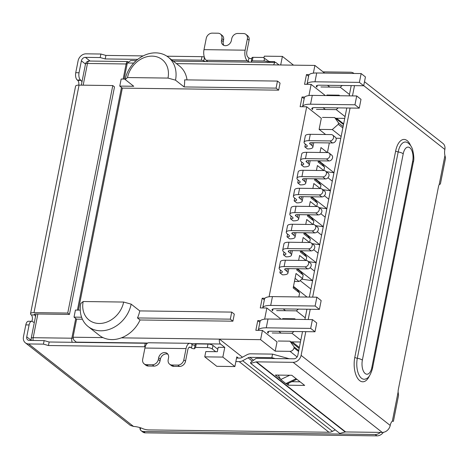 <?xml version="1.0" encoding="UTF-8"?>
<svg xmlns="http://www.w3.org/2000/svg" width="469" height="469" viewBox="0 0 469 469"><rect width="100%" height="100%" fill="white"/><g stroke="black" fill="none" stroke-linecap="round" stroke-linejoin="round"><path stroke-width="0.7" d="M327.333 152.566L320.972 147.559L319.999 152.472M318.351 160.808L318.111 162.022L324.554 167.093L322.35 164.056L318.334 160.896M323.774 170.558L317.407 165.551L316.44 170.458M314.787 178.795L314.547 180.014L320.989 185.079L318.785 182.048L314.769 178.888M320.21 188.544L313.849 183.537L312.876 188.45M311.223 196.787L310.982 198L317.431 203.071L315.227 200.034L311.211 196.874M316.651 206.53L310.285 201.529L309.317 206.436M307.664 214.773L307.424 215.986L313.867 221.057L311.662 218.021L307.646 214.861M313.087 224.522L306.726 219.515L305.753 224.422M304.1 232.765L303.859 233.978L310.308 239.043L308.104 236.013L304.082 232.853M309.528 242.508L303.162 237.502L302.188 242.414M300.541 250.751L300.301 251.964L306.744 257.035L304.539 253.999L300.523 250.839M305.964 260.5L299.603 255.494L298.63 260.401M296.977 268.737L296.736 269.956L303.179 275.022L300.981 271.991L296.959 268.831M294.462 281.453L299.093 281.511L302.482 278.551L296.039 273.48L293.178 287.943L299.621 293.014L297.416 289.977L293.401 286.817M263.93 57.98L264.293 56.163L282.391 56.397L293.524 65.15M282.391 56.397L280.691 64.986M279.026 64.962L276.177 62.717A3.775 1.853 -89.3 0 0 275.526 62.471A3.775 1.853 -89.3 0 0 273.761 64.892L314.892 65.431L324.63 73.088M238.375 358.087L236.804 356.85L234.881 366.547L222.851 357.085L224.774 347.388L220.477 344.012A3.775 1.853 -89.3 0 1 219.457 339.128L242.444 357.208M224.774 347.388L218.191 347.3L217.317 351.709L205.803 351.562L204.754 356.85L216.784 366.312L234.881 366.547M299.175 348.432L289.959 341.18L278.193 341.027M260.594 339.667L262.423 330.405L277.032 341.895L275.197 351.152L260.594 339.667L121.348 337.856A28.896 23.567 -51.8 0 0 140.061 319.975L232.911 321.183L234.307 314.13L231.727 312.102L139.756 310.906L131.162 304.147L123.646 302.054L83.171 301.526L80.815 303.49A28.896 23.567 -51.8 0 0 88.125 326.53A28.896 23.567 -51.8 0 0 113.521 327.573A28.896 23.567 -51.8 0 0 131.162 304.147M289.959 341.18L294.169 346.978L293.999 347.863A3.775 3.078 128.2 0 1 290.006 351.345L275.197 351.152M294.169 346.978L298.753 350.583M342.241 85.481L340.242 87.222L349.464 94.474M320.907 86.97L340.242 87.222M282.625 318.627L294.802 318.785L295.218 319.36M293.934 331.507L291.941 333.248L272.196 332.99M222.851 357.085L204.754 356.85M82.392 319.225L76.599 319.149L73.023 337.223L73.709 339.908L76.3 342.136L147.671 343.062M274.594 62.459L274.764 61.603L269.229 61.533M124.138 79.079L127.322 62.987L130.693 60.583L136.174 60.653M338.213 107.882L336.22 109.629L316.475 109.371M339.814 95.74L339.081 95.166L339.497 95.735M339.081 95.166L326.905 95.008M318.856 160.814L333.969 172.703M332.292 181.169L327.954 177.757M315.291 178.806L330.411 190.695M328.734 199.161L324.396 195.749M311.733 196.792L326.846 208.682M325.169 217.147L320.831 213.735M308.168 214.779L323.288 226.674M321.611 235.133L317.273 231.721M304.604 232.771L319.723 244.66M318.046 253.125L313.708 249.713M301.045 250.757L316.165 262.646M314.488 271.111L310.144 267.699M297.481 268.749L312.6 280.638M310.924 289.103L300.125 280.609M293.483 286.389L307.043 297.059M302.505 331.624L297.809 355.32A3.775 3.078 128.2 0 1 293.823 358.808L257.235 358.334A5.669 4.62 128.2 0 0 255.922 358.492L250.616 362.467L250.657 363.323L256.097 361.91A1.888 1.542 128.2 0 1 256.537 361.857L293.125 362.332L382.235 432.418L345.641 431.943L256.537 361.857M291.941 333.248L300.805 340.218M88.125 326.53L99.293 335.317A28.896 23.567 -51.8 0 0 103.016 337.616A28.896 23.567 -51.8 0 0 121.348 337.856M262.423 330.405L255.845 330.323L257.762 320.62L260.506 320.655M264.651 319.166L266.861 308.01L260.277 307.922L262.2 298.225L264.938 298.261M325.627 134.509L319.108 129.385L321.312 118.276L306.703 106.785L269.089 296.766M306.703 106.785L300.125 106.698L302.042 97.001L304.786 97.036M308.93 95.541L311.14 84.391L304.557 84.303L306.48 74.6L309.218 74.635M313.362 73.146L314.892 65.431M187.014 79.894A28.896 23.567 -51.8 0 0 179.369 65.918L168.201 57.13A28.896 23.567 -51.8 0 0 142.799 56.087A28.896 23.567 -51.8 0 0 125.164 79.519L127.521 77.555L167.996 78.083L175.512 80.17L184.1 86.929L276.077 88.125L277.472 81.073L184.622 79.865A28.896 23.567 -51.8 0 1 184.1 86.929M78.393 310.103L122.345 88.119L278.656 90.154L280.052 83.101L277.472 81.073M336.22 109.629L345.078 116.599M299.093 281.511L295.077 278.352M302.482 278.551L303.179 275.022M301.755 279.184L312.589 280.685M306.058 260.5L306.744 257.035M308.549 261.643L316.153 262.699M309.622 242.508L310.308 239.043M312.108 243.657L319.711 244.707M313.181 224.522L313.867 221.057M315.672 225.665L323.276 226.72M316.745 206.536L317.431 203.071M319.237 207.679L326.84 208.728M320.304 188.544L320.989 185.079M322.795 189.687L330.399 190.742M323.868 170.558L324.554 167.093M326.36 171.701L333.963 172.756M344.727 118.376L335.528 118.258M336.027 138.244L340.781 138.308M327.426 152.566L329.338 142.916M290.839 341.872L300.447 342.001M298.841 296.947L299.621 293.014M295.534 319.36L294.802 318.785M76.599 319.149L74.026 317.12L81.583 317.22M278.656 90.154L276.077 88.125M122.345 88.119L119.771 86.091L133.753 86.273L125.164 79.519M80.275 310.132L75.421 310.068L74.026 317.12M231.727 312.102L230.332 319.155L232.911 321.183M230.332 319.155L137.481 317.947A28.896 23.567 -51.8 0 0 139.756 310.906M140.061 319.975L137.481 317.947M119.771 86.091L121.166 79.038L125.252 79.091M298.372 309.106L296.373 310.853L276.634 310.595M343.507 124.531L334.649 117.561L322.473 117.402M341.133 136.526L332.275 129.555L338.255 124.326L342.839 127.931M332.275 129.555L319.108 129.385M296.373 310.853L305.237 317.824M306.937 309.229L304.909 319.483M264.328 299.896L262.2 298.225M334.649 117.561L338.536 122.919L338.255 124.326M127.521 77.555A23.233 18.948 128.2 0 1 152.056 56.128A23.233 18.948 128.2 0 1 167.996 78.083M83.171 301.526A23.233 18.948 -51.8 0 0 99.117 323.481A23.233 18.948 -51.8 0 0 123.646 302.054M308.608 76.277L306.48 74.6M338.536 122.919L343.115 126.519M304.17 98.672L302.042 97.001M175.512 80.17A28.896 23.567 -51.8 0 0 168.201 57.13M259.896 322.297L257.762 320.62M281.054 319.172L266.861 308.01M325.334 95.553L311.14 84.391M332.515 142.957L311.621 142.687A3.775 1.161 -168.8 0 0 309.634 143.303A3.775 1.161 -168.8 0 0 310.05 143.995L311.721 145.314A10.388 3.183 11.2 0 1 312.864 147.213A10.388 3.183 11.2 0 1 307.4 148.913L304.821 146.885A4.719 1.448 11.2 0 0 307.306 146.111A4.719 1.448 11.2 0 0 306.785 145.249L305.114 143.93A9.444 2.896 11.2 0 1 304.076 142.201A9.444 2.896 11.2 0 1 309.042 140.659L310.296 134.31L331.196 134.58A3.4 2.773 128.2 0 1 332.668 135.084A3.4 2.773 128.2 0 1 333.242 138.666A3.4 2.773 128.2 0 1 329.936 140.929L332.515 142.957A3.4 2.773 -51.8 0 0 335.816 140.694A3.4 2.773 -51.8 0 0 335.247 137.112L332.668 135.084M309.042 140.659L329.936 140.929M310.296 134.31A9.444 2.896 -168.8 0 0 305.331 135.858L304.076 142.201M328.957 160.949L308.057 160.674A3.775 1.161 -168.8 0 0 306.069 161.295A3.775 1.161 -168.8 0 0 306.486 161.981L308.162 163.3A10.388 3.183 11.2 0 1 309.3 165.199A10.388 3.183 11.2 0 1 303.836 166.9L301.262 164.871A4.719 1.448 11.2 0 0 303.742 164.103A4.719 1.448 11.2 0 0 303.226 163.235L301.549 161.916A9.444 2.896 11.2 0 1 300.512 160.193A9.444 2.896 11.2 0 1 305.477 158.645L306.738 152.296L327.632 152.572A3.4 2.773 128.2 0 1 329.109 153.07A3.4 2.773 128.2 0 1 329.678 156.658A3.4 2.773 128.2 0 1 326.377 158.921L328.957 160.949A3.4 2.773 -51.8 0 0 332.257 158.686A3.4 2.773 -51.8 0 0 331.683 155.098L329.109 153.07M305.477 158.645L326.377 158.921M306.738 152.296A9.444 2.896 -168.8 0 0 301.772 153.844L300.512 160.193M325.392 178.935L304.498 178.666A3.775 1.161 -168.8 0 0 302.511 179.281A3.775 1.161 -168.8 0 0 302.921 179.973L304.598 181.292A10.388 3.183 11.2 0 1 305.741 183.191A10.388 3.183 11.2 0 1 300.277 184.892L297.698 182.863A4.719 1.448 11.2 0 0 300.183 182.089A4.719 1.448 11.2 0 0 299.662 181.227L297.985 179.908A9.444 2.896 11.2 0 1 296.953 178.179A9.444 2.896 11.2 0 1 301.919 176.637L303.173 170.288L324.073 170.558A3.4 2.773 128.2 0 1 325.545 171.062A3.4 2.773 128.2 0 1 326.119 174.644A3.4 2.773 128.2 0 1 322.813 176.907L325.392 178.935A3.4 2.773 -51.8 0 0 328.693 176.672A3.4 2.773 -51.8 0 0 328.124 173.09L325.545 171.062M301.919 176.637L322.813 176.907M303.173 170.288A9.444 2.896 -168.8 0 0 298.208 171.83L296.953 178.179M321.828 196.921L300.934 196.652A3.775 1.161 -168.8 0 0 298.946 197.267A3.775 1.161 -168.8 0 0 299.363 197.959L301.039 199.278A10.388 3.183 11.2 0 1 302.177 201.178A10.388 3.183 11.2 0 1 296.713 202.878L294.133 200.849A4.719 1.448 11.2 0 0 296.619 200.075A4.719 1.448 11.2 0 0 296.103 199.214L294.426 197.895A9.444 2.896 11.2 0 1 293.389 196.171A9.444 2.896 11.2 0 1 298.354 194.623L299.615 188.274L320.509 188.55A3.4 2.773 128.2 0 1 321.98 189.048A3.4 2.773 128.2 0 1 322.555 192.636A3.4 2.773 128.2 0 1 319.254 194.899L321.828 196.921A3.4 2.773 -51.8 0 0 325.134 194.658A3.4 2.773 -51.8 0 0 324.56 191.076L321.98 189.048M298.354 194.623L319.254 194.899M299.615 188.274A9.444 2.896 -168.8 0 0 294.643 189.822L293.389 196.171M318.269 214.913L297.369 214.638A3.775 1.161 -168.8 0 0 295.388 215.259A3.775 1.161 -168.8 0 0 295.798 215.951L297.475 217.264A10.388 3.183 11.2 0 1 298.618 219.17A10.388 3.183 11.2 0 1 293.154 220.864L290.575 218.841A4.719 1.448 11.2 0 0 293.061 218.067A4.719 1.448 11.2 0 0 292.539 217.2L290.862 215.887A9.444 2.896 11.2 0 1 289.824 214.157A9.444 2.896 11.2 0 1 294.796 212.615L296.05 206.266L316.95 206.536A3.4 2.773 128.2 0 1 318.422 207.04A3.4 2.773 128.2 0 1 318.99 210.622A3.4 2.773 128.2 0 1 315.69 212.885L318.269 214.913A3.4 2.773 -51.8 0 0 321.57 212.65A3.4 2.773 -51.8 0 0 321.001 209.063L318.422 207.04M294.796 212.615L315.69 212.885M296.05 206.266A9.444 2.896 -168.8 0 0 291.085 207.808L289.824 214.157M307.582 268.878L286.688 268.608A3.775 1.161 -168.8 0 0 284.701 269.224A3.775 1.161 -168.8 0 0 285.117 269.915L286.788 271.234A10.388 3.183 11.2 0 1 287.931 273.134A10.388 3.183 11.2 0 1 282.467 274.834L279.887 272.806A4.719 1.448 11.2 0 0 282.373 272.032A4.719 1.448 11.2 0 0 281.851 271.17L280.181 269.851A9.444 2.896 11.2 0 1 279.143 268.121A9.444 2.896 11.2 0 1 284.108 266.58L285.369 260.231L306.263 260.5A3.4 2.773 128.2 0 1 307.734 261.004A3.4 2.773 128.2 0 1 308.309 264.586A3.4 2.773 128.2 0 1 305.002 266.849L307.582 268.878A3.4 2.773 -51.8 0 0 310.883 266.615A3.4 2.773 -51.8 0 0 310.314 263.033L307.734 261.004M284.108 266.58L305.002 266.849M285.369 260.231A9.444 2.896 -168.8 0 0 280.398 261.772L279.143 268.121M311.146 250.892L290.247 250.616A3.775 1.161 -168.8 0 0 288.259 251.237A3.775 1.161 -168.8 0 0 288.675 251.923L290.352 253.242A10.388 3.183 11.2 0 1 291.495 255.142A10.388 3.183 11.2 0 1 286.026 256.842L283.452 254.814A4.719 1.448 11.2 0 0 285.932 254.046A4.719 1.448 11.2 0 0 285.416 253.178L283.739 251.859A9.444 2.896 11.2 0 1 282.701 250.135A9.444 2.896 11.2 0 1 287.673 248.588L288.927 242.239L309.821 242.514A3.4 2.773 128.2 0 1 311.299 243.012A3.4 2.773 128.2 0 1 311.867 246.6A3.4 2.773 128.2 0 1 308.567 248.863L311.146 250.892A3.4 2.773 -51.8 0 0 314.447 248.629A3.4 2.773 -51.8 0 0 313.872 245.041L311.299 243.012M287.673 248.588L308.567 248.863M288.927 242.239A9.444 2.896 -168.8 0 0 283.962 243.786L282.701 250.135M314.705 232.9L293.811 232.63A3.775 1.161 -168.8 0 0 291.824 233.245A3.775 1.161 -168.8 0 0 292.24 233.937L293.916 235.256A10.388 3.183 11.2 0 1 295.054 237.156A10.388 3.183 11.2 0 1 289.59 238.856L287.01 236.827A4.719 1.448 11.2 0 0 289.496 236.054A4.719 1.448 11.2 0 0 288.98 235.192L287.304 233.873A9.444 2.896 11.2 0 1 286.266 232.143A9.444 2.896 11.2 0 1 291.231 230.601L292.492 224.252L313.386 224.522A3.4 2.773 128.2 0 1 314.857 225.026A3.4 2.773 128.2 0 1 315.432 228.608A3.4 2.773 128.2 0 1 312.131 230.871L314.705 232.9A3.4 2.773 -51.8 0 0 318.011 230.637A3.4 2.773 -51.8 0 0 317.437 227.055L314.857 225.026M291.231 230.601L312.131 230.871M292.492 224.252A9.444 2.896 -168.8 0 0 287.52 225.794L286.266 232.143M312.43 319.582L316.727 322.959L314.98 331.776L310.683 328.4L312.43 319.582L268.004 319.002A15.108 4.631 -168.8 0 0 260.055 321.476L258.308 330.293A15.108 4.631 11.2 0 1 266.257 327.819L310.683 328.4M268.544 331.407L268.198 333.166A5.669 1.735 -168.8 0 1 267.576 332.128A5.669 1.735 -168.8 0 1 270.554 331.202L314.98 331.776M316.862 297.182L321.159 300.565L319.412 309.382L315.121 306.005L316.862 297.182L272.442 296.607A15.108 4.631 -168.8 0 0 264.493 299.075L262.746 307.893A15.108 4.631 11.2 0 1 270.695 305.425L315.121 306.005M272.981 309.007L272.63 310.765A5.669 1.735 -168.8 0 1 272.008 309.728A5.669 1.735 -168.8 0 1 274.992 308.801L319.412 309.382M299.363 347.488L292.251 341.889M281.083 333.107L278.791 331.307M285.515 310.713L283.229 308.913M363.692 85.757L365.439 76.939L361.142 73.563L316.716 72.982A15.108 4.631 -168.8 0 0 308.772 75.456L307.025 84.273A15.108 4.631 11.2 0 1 314.975 81.805L359.395 82.38L363.692 85.757L319.266 85.182A5.669 1.735 -168.8 0 0 316.288 86.108A5.669 1.735 -168.8 0 0 316.909 87.146L317.255 85.387M359.395 82.38L361.142 73.563M356.71 95.957L312.284 95.383A15.108 4.631 -168.8 0 0 304.334 97.851L302.587 106.674A15.108 4.631 11.2 0 1 310.537 104.2L354.963 104.78L359.26 108.157L361.001 99.34L356.71 95.957L354.963 104.78M359.26 108.157L314.834 107.577A5.669 1.735 -168.8 0 0 311.85 108.503A5.669 1.735 -168.8 0 0 312.477 109.541L312.823 107.782M329.795 87.087L327.509 85.288M343.642 123.863L336.531 118.27M325.357 109.488L323.071 107.688M252.316 361.13L248.083 357.8L242.661 360.731A7.557 6.161 128.2 0 1 239.178 361.634L235.866 361.587M217.809 349.247L212.996 345.46L212.299 348.989L215.734 351.691M212.299 348.989A3.775 1.161 -168.8 0 0 207.292 347.593L195.544 347.441A1.888 0.58 -168.8 0 0 194.553 347.752A1.888 0.58 -168.8 0 0 194.758 348.092A1.888 0.58 11.2 0 1 194.969 348.438A1.888 0.58 11.2 0 1 193.504 348.719A1.888 0.58 11.2 0 1 191.469 348.051L190.613 347.377L189.077 347.359M145.214 346.831A1.888 0.58 -168.8 0 0 144.54 346.779L48.454 345.524L43.441 344.135L28.632 343.941A7.557 6.161 128.2 0 1 25.361 342.821A7.557 6.161 128.2 0 1 23.45 336.801L25.807 324.894A5.669 2.779 -89.3 0 1 28.457 321.259L31.751 321.3A3.775 1.853 90.7 0 0 31.259 314.916A6.613 2.028 11.2 0 1 30.532 313.708A6.613 2.028 11.2 0 1 34.008 312.624L79.056 85.124A6.613 2.028 -168.8 0 0 75.579 86.202L30.532 313.708M25.361 342.821L130.411 425.447L133.501 426.421A9.444 2.896 11.2 0 1 142.594 428.578A5.669 1.735 -168.8 0 0 148.779 429.909L328.962 432.248A7.557 6.161 -51.8 0 0 332.445 431.351L335.229 429.844M78.745 85.124A3.775 1.853 90.7 0 0 77.702 80.357L77.274 80.023A5.669 2.779 -89.3 0 1 75.743 72.707L78.1 60.8A7.557 6.161 128.2 0 1 86.079 53.829L100.888 54.023L105.894 55.418L143.162 55.905M166.929 56.21L201.981 56.667A1.888 0.58 11.2 0 1 204.39 57.294M247.374 38.898L245.135 50.183L204.003 49.65L206.237 38.364A5.669 4.62 128.2 0 1 212.223 33.135L217.979 33.211A5.669 4.62 128.2 0 1 220.436 34.049A5.669 4.62 128.2 0 1 221.866 38.564L221.52 40.328A5.669 4.62 128.2 0 0 222.951 44.848A5.669 4.62 128.2 0 0 227.934 45.053A5.669 4.62 128.2 0 0 231.393 40.457L231.739 38.693A5.669 4.62 128.2 0 1 237.724 33.469L243.481 33.539A5.669 4.62 128.2 0 1 245.938 34.378A5.669 4.62 128.2 0 1 247.374 38.898L249.092 40.246L246.852 51.537A4.438 2.181 90.7 0 0 248.054 57.265L248.91 57.945A1.888 0.58 -168.8 0 0 251.8 58.625M251.108 62.148A1.888 0.58 11.2 0 0 251.712 61.861A1.888 0.58 11.2 0 0 251.507 61.515A1.888 0.58 11.2 0 1 251.296 61.169L251.994 57.64A1.888 0.58 11.2 0 1 252.99 57.329L263.086 57.464L264.557 58.367L264.035 61.011L252.293 60.859L252.99 57.329M236.564 358.064L239.882 358.105A3.775 3.078 128.2 0 0 241.617 357.654L247.046 354.728A7.557 6.161 128.2 0 1 250.522 353.825L272.548 354.113L271.844 357.636L249.825 357.349L253.465 360.215M275.18 358.562L271.844 357.636M272.548 354.113L289.203 358.744M248.083 357.8A3.775 3.078 128.2 0 1 249.825 357.349M25.807 324.894L29.096 324.941L26.739 336.842A3.775 3.078 128.2 0 0 27.694 339.855A3.775 3.078 128.2 0 0 29.336 340.412L44.139 340.605L43.441 344.135M44.139 340.605L49.151 342.001L48.454 345.524M49.151 342.001L145.238 343.249L144.54 346.779M146.996 343.572A1.888 0.58 -168.8 0 0 145.238 343.249M144.118 363.85L145.836 365.204A5.669 4.62 -51.8 0 0 148.292 366.037L146.574 364.689A5.669 4.62 128.2 0 1 144.118 363.85A5.669 4.62 128.2 0 1 142.682 359.33L144.921 348.045L186.052 348.578A8.213 4.033 -89.3 0 1 189.898 343.308A8.213 4.033 -89.3 0 1 191.311 343.847L192.167 344.527A1.888 0.58 -168.8 0 0 195.057 345.207M189.898 343.308L148.761 342.769A8.213 4.033 90.7 0 0 144.921 348.045M186.052 348.578L183.819 359.87A5.669 4.62 128.2 0 1 177.833 365.093L179.551 366.447A5.669 4.62 128.2 0 0 185.536 361.218L187.77 349.933A4.438 2.181 -89.3 0 1 189.845 347.083A4.438 2.181 -89.3 0 1 190.613 347.377M195.544 347.441L196.247 343.912A1.888 0.58 -168.8 0 0 195.251 344.223L194.553 347.752M196.247 343.912L207.99 344.064L207.292 347.593M212.996 345.46A3.775 1.161 -168.8 0 0 207.99 344.064M251.296 61.169A1.888 0.58 11.2 0 1 252.293 60.859M250.27 62.143A1.888 0.58 11.2 0 1 248.212 61.468L247.356 60.794A8.213 4.033 -89.3 0 1 245.135 50.183M204.003 49.65A8.213 4.033 90.7 0 0 206.219 60.261L207.081 60.935A1.888 0.58 11.2 0 1 207.286 61.281A1.888 0.58 11.2 0 1 206.688 61.574M205.844 61.562A1.888 0.58 11.2 0 1 203.792 60.894L204.461 57.505M201.981 56.667L201.283 60.196A1.888 0.58 11.2 0 1 203.792 60.894M201.283 60.196L171.607 59.809M137.722 59.37L105.197 58.947L105.894 55.418M105.197 58.947L100.19 57.552L100.888 54.023M77.274 80.023L80.562 80.064A5.669 2.779 -89.3 0 1 79.032 72.748L81.389 60.841A3.775 3.078 128.2 0 1 85.381 57.359L100.19 57.552M270.332 62.4L264.557 58.367M29.096 324.941A5.669 2.779 -89.3 0 1 31.751 321.3A5.669 2.779 -89.3 0 1 32.724 321.675L33.152 322.015A3.775 1.853 -89.3 0 0 33.803 322.262A3.775 1.853 -89.3 0 0 34.407 322.062M179.551 366.447L173.794 366.371A5.669 4.62 128.2 0 1 171.337 365.533L169.62 364.184A5.669 4.62 128.2 0 1 168.189 359.664L168.535 357.9A5.669 4.62 128.2 0 0 167.105 353.386A5.669 4.62 128.2 0 0 162.122 353.18A5.669 4.62 128.2 0 0 158.663 357.771L160.38 359.125L160.035 360.89A5.669 4.62 128.2 0 1 154.049 366.113L148.292 366.037M167.861 354.183A5.669 4.62 -51.8 0 0 160.38 359.125M264.035 61.011A3.775 1.161 11.2 0 1 269.013 62.383M249.092 40.246A5.669 4.62 -51.8 0 0 247.655 35.732L245.938 34.378M220.436 34.049L222.154 35.398A5.669 4.62 128.2 0 1 223.584 39.918L223.238 41.682A5.669 4.62 -51.8 0 0 223.912 45.393M80.562 80.064L80.99 80.404A3.775 1.853 -89.3 0 1 81.928 82.075M79.056 85.124L112.789 85.563L67.741 313.063L69.459 314.418L35.726 313.978A2.832 0.868 11.2 0 0 34.237 314.441A2.832 0.868 11.2 0 0 34.548 314.957A3.775 1.853 -89.3 0 1 35.486 316.628M146.574 364.689L152.331 364.765L154.049 366.113M160.035 360.89L158.317 359.535A5.669 4.62 128.2 0 1 152.331 364.765M158.317 359.535L158.663 357.771M173.794 366.371L172.076 365.017A5.669 4.62 128.2 0 1 169.62 364.184M172.076 365.017L177.833 365.093M296.15 378.712L285.873 383.572L287.139 383.877L296.871 379.28M285.873 383.572L280.72 379.515L289.748 375.247M278.228 375.1L280.72 379.515M383.361 432.336A7.557 6.161 128.2 0 1 376.9 435.865L145.243 432.852A5.669 4.62 128.2 0 1 142.787 432.013L141.069 430.659A5.669 4.62 128.2 0 1 140.237 429.751L139.891 428.115M67.741 313.063L34.008 312.624M145.243 432.852L143.526 431.498A5.669 4.62 128.2 0 1 141.069 430.659M143.526 431.498L375.182 434.511L376.9 435.865M380.371 432.395A7.557 6.161 128.2 0 1 375.182 434.511M382.235 432.418A7.557 6.161 -51.8 0 0 390.208 425.453A7.557 3.711 -89.3 0 1 392.342 421.139L393.409 421.332L398.556 395.332L398.117 391.99A5.669 2.779 -89.3 0 1 398.316 389.534L438.474 186.721A5.669 2.779 -89.3 0 1 439.166 184.657L440.403 183.977L445.55 157.994L444.94 155.509A7.557 3.711 -89.3 0 1 444.858 149.453A7.557 6.161 -51.8 0 0 442.947 143.426L364.495 81.717M112.789 85.563L114.506 86.912L69.459 314.418M351.217 85.598L349.188 95.864M346.784 107.993L309.341 297.088M305.794 331.659L301.104 355.367A7.557 6.161 128.2 0 1 293.125 362.332M354.511 85.639L352.477 95.905M350.073 108.04L312.635 297.129M310.232 309.259L308.197 319.524M323.077 71.868L350.566 72.226A7.557 6.161 128.2 0 1 353.843 73.34A7.557 6.161 128.2 0 1 353.995 73.469L353.843 73.34M291.73 381.707L300.096 381.819M286.618 383.941L288.212 385.201L304.668 385.412L291.777 375.276L275.326 375.059L279.934 378.688M288.212 385.201L288.611 383.185M250.657 363.323L339.767 433.409L345.207 431.996A1.888 1.542 128.2 0 1 345.641 431.943M190.983 343.625L220.477 344.012M293.999 347.863L298.577 351.463M103.016 337.616L73.023 337.223M72.994 338.055A2.832 0.868 11.2 0 1 71.845 338.208A3.775 1.853 90.7 0 0 72.261 342.3M75.749 318.48L71.845 338.208L33.176 337.703A3.775 1.853 90.7 0 0 33.158 340.465M83.177 85.176L87.474 63.467A3.775 1.161 -168.8 0 0 85.487 64.083L81.319 85.153M36.007 313.978L31.189 338.319A3.775 1.161 11.2 0 1 33.176 337.703L37.872 314.007M123.154 79.062L126.143 63.972A3.775 1.853 -89.3 0 1 127.908 61.545L89.245 61.04A3.775 1.853 90.7 0 0 87.474 63.467L126.143 63.972A2.832 0.868 -168.8 0 0 127.146 63.866M127.322 62.987L133.694 63.075M176.461 63.626L273.761 64.892M290.006 351.345L297.123 356.944M121.494 87.451L77.408 310.091M304.821 146.885L305.366 144.13M310.279 142.822L310.05 143.995M312.243 142.693L311.721 145.314M301.262 164.871L301.801 162.122M306.486 161.981L306.72 160.814M308.678 160.685L308.162 163.3M297.698 182.863L298.243 180.108M303.156 178.8L302.921 179.973M305.12 178.671L304.598 181.292M294.133 200.849L294.679 198.1M299.591 196.787L299.363 197.959M301.555 196.658L301.039 199.278M290.575 218.841L291.12 216.086M296.033 214.779L295.798 215.951M297.991 214.65L297.475 217.264M279.887 272.806L280.433 270.05M285.345 268.743L285.117 269.915M287.309 268.614L286.788 271.234M283.452 254.814L283.997 252.064M288.91 250.757L288.675 251.923M290.868 250.628L290.352 253.242M287.01 236.827L287.556 234.072M292.468 232.765L292.24 233.937M294.432 232.636L293.916 235.256M266.257 327.819L268.004 319.002M270.695 305.425L272.442 296.607M314.975 81.805L316.716 72.982M312.284 95.383L310.537 104.2M28.632 343.941L133.501 426.421M328.962 432.248L239.178 361.634M332.445 431.351L242.661 360.731M192.167 344.527L191.469 348.051M185.536 361.218L183.819 359.87M248.212 61.468L248.91 57.945M79.032 72.748L75.743 72.707M206.219 60.261L247.356 60.794M90.077 61.052L85.381 57.359M269.048 62.383L269.218 61.527M26.739 336.842L31.312 340.435M80.99 80.404L77.702 80.357M34.724 314.078L34.548 314.957L31.259 314.916M85.493 64.071L81.389 60.841M221.52 40.328L223.238 41.682M221.866 38.564L223.584 39.918M140.618 427.816L140.237 429.751M392.342 421.139L398.117 391.99M439.166 184.657L444.94 155.509M369.443 375.816A18.004 8.835 -89.3 0 1 358.222 379.14A18.004 8.835 -89.3 0 1 354.799 357.343L395.654 151.006A18.004 8.835 -89.3 0 1 410.61 145.589M444.858 149.453L363.715 85.634M301.104 355.367L390.208 425.453M354.799 357.343A2.832 0.868 -168.8 0 0 357.325 358.269A15.465 7.592 90.7 0 0 358.656 374.239A15.465 7.592 90.7 0 0 366.289 378.676C368.669 377.903 370.721 374.538 372.45 368.593A5.669 1.735 -168.8 0 0 371.823 367.555A10.388 5.1 -89.3 0 1 365.181 373.535A10.388 5.1 -89.3 0 1 362.373 360.122A5.669 1.735 -168.8 0 0 357.325 358.269L398.181 151.933A2.832 0.868 11.2 0 1 395.654 151.006M412.679 161.219A5.669 1.735 -168.8 0 1 413.306 162.251C414.209 159.7 413.951 155.409 412.527 149.382C411.548 146.451 409.883 144.206 407.532 142.646A15.465 7.592 90.7 0 0 398.181 151.933A5.669 1.735 11.2 0 1 403.229 153.785A10.388 5.1 -89.3 0 1 409.877 147.799A10.388 5.1 -89.3 0 1 412.679 161.219L371.823 367.555M345.207 431.996L256.097 361.91M362.373 360.122L403.229 153.785M173.296 61.14L275.526 62.471M31.189 338.319A3.775 3.775 0 0 0 31.382 340.441M89.245 61.04A3.775 3.775 0 0 0 85.487 64.083M313.755 142.717L312.864 147.213M310.191 160.703L309.3 165.199M306.632 178.689L305.741 183.191M303.068 196.681L302.177 201.178M299.509 214.667L298.618 219.17M288.822 268.631L287.931 273.134M292.38 250.645L291.495 255.142M295.945 232.659L295.054 237.156M413.306 162.251L372.45 368.593"/></g></svg>
